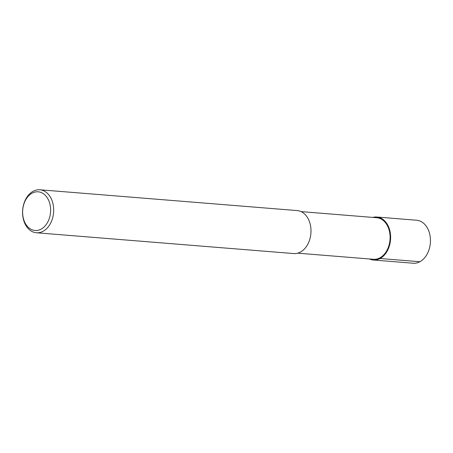 <?xml version="1.0" encoding="UTF-8"?>
<svg xmlns="http://www.w3.org/2000/svg" width="453" height="453" viewBox="0 0 453 453"><rect width="100%" height="100%" fill="white"/><g stroke="black" fill="none" stroke-linecap="round" stroke-linejoin="round"><path stroke-width="0.68" d="M301.075 211.613L376.749 217.734A20.844 14.994 94.6 0 1 390.016 239.716A20.844 14.994 94.6 0 1 373.397 259.292L297.717 253.17M39.858 189.773A21.563 15.51 94.6 0 1 53.584 212.514A21.563 15.51 94.6 0 1 36.387 232.763A21.563 15.51 94.6 0 1 22.65 214.728A21.563 15.51 94.6 0 1 33.137 191.274A21.563 15.51 94.6 0 1 39.858 189.773L297.174 210.577A21.563 15.51 94.6 0 1 310.9 233.318A21.563 15.51 94.6 0 1 293.708 253.567M32.14 193.154A19.405 13.964 94.6 0 1 50.357 213.924A19.405 13.964 94.6 0 1 27.384 226.37A19.405 13.964 94.6 0 1 32.14 193.154M372.791 217.412A21.563 15.51 94.6 0 1 376.805 217.015A21.563 15.51 94.6 0 1 390.531 239.756A21.563 15.51 94.6 0 1 373.34 260.005A21.563 15.51 94.6 0 1 369.433 258.969M376.811 217.015L416.624 220.237A21.563 15.51 94.6 0 1 430.35 242.972A21.563 15.51 94.6 0 1 413.159 263.227M419.874 261.726L380.056 258.504L379.891 257.836M36.382 232.763L293.697 253.567M373.334 260.005L413.147 263.221"/></g></svg>
